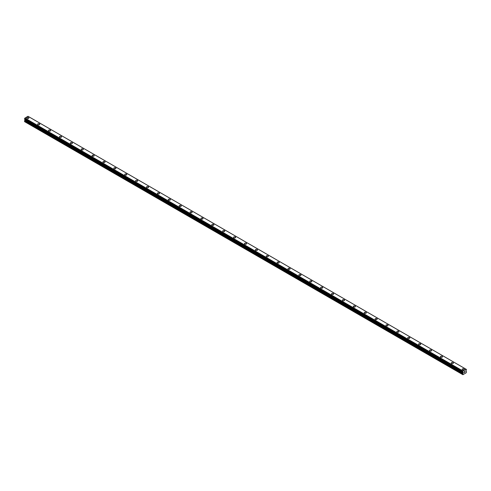 <?xml version="1.0" encoding="UTF-8"?>
<svg xmlns="http://www.w3.org/2000/svg" width="491" height="491" viewBox="0 0 491 491"><rect width="100%" height="100%" fill="white"/><g stroke="black" fill="none" stroke-linecap="round" stroke-linejoin="round"><path stroke-width="0.74" d="M26.76 117.981A1.056 0.614 180 0 1 27.41 117.417A1.056 0.614 180 0 1 28.564 117.552A1.056 0.614 180 0 1 28.871 117.981A1.056 0.614 180 0 1 28.22 118.546A1.056 0.614 180 0 1 27.066 118.417A1.056 0.614 180 0 1 26.76 117.981A1.056 0.614 180 0 1 27.41 117.417A1.056 0.614 180 0 1 28.564 117.552A1.056 0.614 180 0 1 28.871 117.981M37.641 124.266A1.056 0.614 180 0 1 38.292 123.701A1.056 0.614 180 0 1 39.446 123.836A1.056 0.614 180 0 1 39.759 124.266A1.056 0.614 180 0 1 39.102 124.831A1.056 0.614 180 0 1 37.948 124.696A1.056 0.614 180 0 1 37.641 124.266A1.056 0.614 180 0 1 38.292 123.701A1.056 0.614 180 0 1 39.446 123.836A1.056 0.614 180 0 1 39.759 124.266M48.523 130.551A1.056 0.614 180 0 1 49.18 129.986A1.056 0.614 180 0 1 50.334 130.115A1.056 0.614 180 0 1 50.641 130.551A1.056 0.614 180 0 1 49.99 131.115A1.056 0.614 180 0 1 48.836 130.98A1.056 0.614 180 0 1 48.523 130.551A1.056 0.614 180 0 1 49.18 129.986A1.056 0.614 180 0 1 50.334 130.121A1.056 0.614 180 0 1 50.641 130.551M59.411 136.836A1.056 0.614 180 0 1 60.062 136.271A1.056 0.614 180 0 1 61.215 136.4A1.056 0.614 180 0 1 61.528 136.836A1.056 0.614 180 0 1 60.872 137.4A1.056 0.614 180 0 1 59.718 137.265A1.056 0.614 180 0 1 59.411 136.836A1.056 0.614 180 0 1 60.062 136.271A1.056 0.614 180 0 1 61.215 136.406A1.056 0.614 180 0 1 61.528 136.836M70.293 143.12A1.056 0.614 180 0 1 70.95 142.556A1.056 0.614 180 0 1 72.103 142.685A1.056 0.614 180 0 1 72.41 143.12A1.056 0.614 180 0 1 71.76 143.685A1.056 0.614 180 0 1 70.606 143.55A1.056 0.614 180 0 1 70.293 143.12A1.056 0.614 180 0 1 70.95 142.556A1.056 0.614 180 0 1 72.103 142.685A1.056 0.614 180 0 1 72.41 143.12M81.181 149.405A1.056 0.614 180 0 1 81.831 148.841A1.056 0.614 180 0 1 82.985 148.969A1.056 0.614 180 0 1 83.292 149.405M82.985 148.969A1.056 0.614 180 0 1 83.292 149.399A1.056 0.614 180 0 1 82.641 149.964A1.056 0.614 180 0 1 81.488 149.835A1.056 0.614 180 0 1 81.181 149.399A1.056 0.614 180 0 1 81.831 148.834A1.056 0.614 180 0 1 82.985 148.969M92.062 155.684A1.056 0.614 180 0 1 92.713 155.119A1.056 0.614 180 0 1 93.867 155.254A1.056 0.614 180 0 1 94.18 155.69A1.056 0.614 180 0 1 93.523 156.248A1.056 0.614 180 0 1 92.369 156.12A1.056 0.614 180 0 1 92.062 155.684A1.056 0.614 180 0 1 92.713 155.125A1.056 0.614 180 0 1 93.867 155.254A1.056 0.614 180 0 1 94.18 155.684M102.944 161.969A1.056 0.614 180 0 1 103.601 161.404A1.056 0.614 180 0 1 104.755 161.539A1.056 0.614 180 0 1 105.062 161.969A1.056 0.614 180 0 1 104.411 162.533A1.056 0.614 180 0 1 103.257 162.404A1.056 0.614 180 0 1 102.944 161.969A1.056 0.614 180 0 1 103.601 161.404A1.056 0.614 180 0 1 104.755 161.539A1.056 0.614 180 0 1 105.062 161.969M113.832 168.253A1.056 0.614 180 0 1 114.483 167.689A1.056 0.614 180 0 1 115.637 167.824A1.056 0.614 180 0 1 115.95 168.253A1.056 0.614 180 0 1 115.293 168.818A1.056 0.614 180 0 1 114.139 168.683A1.056 0.614 180 0 1 113.832 168.253A1.056 0.614 180 0 1 114.483 167.689A1.056 0.614 180 0 1 115.637 167.824A1.056 0.614 180 0 1 115.95 168.253M126.525 174.109A1.056 0.614 180 0 1 126.831 174.538A1.056 0.614 180 0 1 126.181 175.103A1.056 0.614 180 0 1 125.027 174.968A1.056 0.614 180 0 1 124.714 174.538A1.056 0.614 180 0 1 125.371 173.974A1.056 0.614 180 0 1 126.525 174.109M124.714 174.538A1.056 0.614 180 0 1 125.371 173.974A1.056 0.614 180 0 1 126.525 174.102A1.056 0.614 180 0 1 126.831 174.538M135.602 180.823A1.056 0.614 180 0 1 136.252 180.258A1.056 0.614 180 0 1 137.406 180.387A1.056 0.614 180 0 1 137.713 180.823A1.056 0.614 180 0 1 137.063 181.388A1.056 0.614 180 0 1 135.909 181.253A1.056 0.614 180 0 1 135.602 180.823A1.056 0.614 180 0 1 136.252 180.258A1.056 0.614 180 0 1 137.406 180.393A1.056 0.614 180 0 1 137.713 180.823M146.484 187.108A1.056 0.614 180 0 1 147.134 186.543A1.056 0.614 180 0 1 148.288 186.672A1.056 0.614 180 0 1 148.601 187.108A1.056 0.614 180 0 1 147.944 187.672A1.056 0.614 180 0 1 146.791 187.537A1.056 0.614 180 0 1 146.484 187.108A1.056 0.614 180 0 1 147.134 186.543A1.056 0.614 180 0 1 148.288 186.672A1.056 0.614 180 0 1 148.601 187.108M157.365 193.386A1.056 0.614 180 0 1 158.022 192.828A1.056 0.614 180 0 1 159.176 192.957A1.056 0.614 180 0 1 159.483 193.393A1.056 0.614 180 0 1 158.832 193.951A1.056 0.614 180 0 1 157.679 193.822A1.056 0.614 180 0 1 157.365 193.386A1.056 0.614 180 0 1 158.022 192.828A1.056 0.614 180 0 1 159.176 192.957A1.056 0.614 180 0 1 159.483 193.386M168.253 199.671A1.056 0.614 180 0 1 168.904 199.107A1.056 0.614 180 0 1 170.058 199.242A1.056 0.614 180 0 1 170.371 199.677A1.056 0.614 180 0 1 169.714 200.236A1.056 0.614 180 0 1 168.56 200.107A1.056 0.614 180 0 1 168.253 199.671A1.056 0.614 180 0 1 168.904 199.113A1.056 0.614 180 0 1 170.058 199.242A1.056 0.614 180 0 1 170.371 199.671M179.135 205.956A1.056 0.614 180 0 1 179.792 205.391A1.056 0.614 180 0 1 180.946 205.526A1.056 0.614 180 0 1 181.253 205.956A1.056 0.614 180 0 1 180.602 206.521A1.056 0.614 180 0 1 179.448 206.392A1.056 0.614 180 0 1 179.135 205.956A1.056 0.614 180 0 1 179.792 205.391A1.056 0.614 180 0 1 180.946 205.526A1.056 0.614 180 0 1 181.253 205.956M190.023 212.241A1.056 0.614 180 0 1 190.674 211.676A1.056 0.614 180 0 1 191.828 211.811A1.056 0.614 180 0 1 192.134 212.241A1.056 0.614 180 0 1 191.484 212.806A1.056 0.614 180 0 1 190.33 212.671A1.056 0.614 180 0 1 190.023 212.241A1.056 0.614 180 0 1 190.674 211.676A1.056 0.614 180 0 1 191.828 211.811A1.056 0.614 180 0 1 192.134 212.241M200.905 218.526A1.056 0.614 180 0 1 201.555 217.961A1.056 0.614 180 0 1 202.709 218.096A1.056 0.614 180 0 1 203.022 218.526A1.056 0.614 180 0 1 202.366 219.09A1.056 0.614 180 0 1 201.212 218.955A1.056 0.614 180 0 1 200.905 218.526A1.056 0.614 180 0 1 201.555 217.961A1.056 0.614 180 0 1 202.709 218.096A1.056 0.614 180 0 1 203.022 218.526M211.787 224.81A1.056 0.614 180 0 1 212.443 224.246A1.056 0.614 180 0 1 213.597 224.375A1.056 0.614 180 0 1 213.904 224.81A1.056 0.614 180 0 1 213.254 225.375A1.056 0.614 180 0 1 212.1 225.24A1.056 0.614 180 0 1 211.787 224.81A1.056 0.614 180 0 1 212.443 224.246A1.056 0.614 180 0 1 213.597 224.381A1.056 0.614 180 0 1 213.904 224.81M224.479 230.666A1.056 0.614 180 0 1 224.792 231.095A1.056 0.614 180 0 1 224.135 231.66A1.056 0.614 180 0 1 222.982 231.525A1.056 0.614 180 0 1 222.675 231.095A1.056 0.614 180 0 1 223.325 230.531A1.056 0.614 180 0 1 224.479 230.666M222.675 231.095A1.056 0.614 180 0 1 223.325 230.531A1.056 0.614 180 0 1 224.479 230.66A1.056 0.614 180 0 1 224.792 231.095M233.556 237.38A1.056 0.614 180 0 1 234.213 236.815A1.056 0.614 180 0 1 235.367 236.944A1.056 0.614 180 0 1 235.674 237.38A1.056 0.614 180 0 1 235.023 237.939A1.056 0.614 180 0 1 233.869 237.81A1.056 0.614 180 0 1 233.556 237.38A1.056 0.614 180 0 1 234.213 236.815A1.056 0.614 180 0 1 235.367 236.944A1.056 0.614 180 0 1 235.674 237.38M244.444 243.659A1.056 0.614 180 0 1 245.095 243.094A1.056 0.614 180 0 1 246.249 243.229A1.056 0.614 180 0 1 246.556 243.665A1.056 0.614 180 0 1 245.905 244.223A1.056 0.614 180 0 1 244.751 244.095A1.056 0.614 180 0 1 244.444 243.659A1.056 0.614 180 0 1 245.095 243.1A1.056 0.614 180 0 1 246.249 243.229A1.056 0.614 180 0 1 246.556 243.659M255.326 249.944A1.056 0.614 180 0 1 255.977 249.379A1.056 0.614 180 0 1 257.131 249.514A1.056 0.614 180 0 1 257.444 249.944A1.056 0.614 180 0 1 256.787 250.508A1.056 0.614 180 0 1 255.633 250.379A1.056 0.614 180 0 1 255.326 249.944A1.056 0.614 180 0 1 255.977 249.385A1.056 0.614 180 0 1 257.131 249.514A1.056 0.614 180 0 1 257.444 249.944M266.208 256.228A1.056 0.614 180 0 1 266.865 255.664A1.056 0.614 180 0 1 268.018 255.799A1.056 0.614 180 0 1 268.325 256.228A1.056 0.614 180 0 1 267.675 256.793A1.056 0.614 180 0 1 266.521 256.658A1.056 0.614 180 0 1 266.208 256.228A1.056 0.614 180 0 1 266.865 255.664A1.056 0.614 180 0 1 268.018 255.799A1.056 0.614 180 0 1 268.325 256.228M277.096 262.513A1.056 0.614 180 0 1 277.746 261.949A1.056 0.614 180 0 1 278.9 262.084A1.056 0.614 180 0 1 279.213 262.513A1.056 0.614 180 0 1 278.557 263.078A1.056 0.614 180 0 1 277.403 262.943A1.056 0.614 180 0 1 277.096 262.513A1.056 0.614 180 0 1 277.746 261.949A1.056 0.614 180 0 1 278.9 262.084A1.056 0.614 180 0 1 279.213 262.513M287.978 268.798A1.056 0.614 180 0 1 288.634 268.233A1.056 0.614 180 0 1 289.788 268.362A1.056 0.614 180 0 1 290.095 268.798A1.056 0.614 180 0 1 289.445 269.363A1.056 0.614 180 0 1 288.291 269.228A1.056 0.614 180 0 1 287.978 268.798A1.056 0.614 180 0 1 288.634 268.233A1.056 0.614 180 0 1 289.788 268.368A1.056 0.614 180 0 1 290.095 268.798M298.866 275.083A1.056 0.614 180 0 1 299.516 274.518A1.056 0.614 180 0 1 300.67 274.647A1.056 0.614 180 0 1 300.977 275.083A1.056 0.614 180 0 1 300.326 275.647A1.056 0.614 180 0 1 299.172 275.512A1.056 0.614 180 0 1 298.866 275.083A1.056 0.614 180 0 1 299.516 274.518A1.056 0.614 180 0 1 300.67 274.653A1.056 0.614 180 0 1 300.977 275.083M309.747 281.368A1.056 0.614 180 0 1 310.398 280.803A1.056 0.614 180 0 1 311.552 280.932A1.056 0.614 180 0 1 311.865 281.368A1.056 0.614 180 0 1 311.208 281.932A1.056 0.614 180 0 1 310.054 281.797A1.056 0.614 180 0 1 309.747 281.368A1.056 0.614 180 0 1 310.398 280.803A1.056 0.614 180 0 1 311.552 280.932A1.056 0.614 180 0 1 311.865 281.368M320.629 287.652A1.056 0.614 180 0 1 321.286 287.088A1.056 0.614 180 0 1 322.44 287.217A1.056 0.614 180 0 1 322.747 287.652M322.44 287.217A1.056 0.614 180 0 1 322.747 287.646A1.056 0.614 180 0 1 322.096 288.211A1.056 0.614 180 0 1 320.942 288.082A1.056 0.614 180 0 1 320.629 287.646A1.056 0.614 180 0 1 321.286 287.082A1.056 0.614 180 0 1 322.44 287.217M331.517 293.931A1.056 0.614 180 0 1 332.168 293.366A1.056 0.614 180 0 1 333.321 293.501A1.056 0.614 180 0 1 333.635 293.937A1.056 0.614 180 0 1 332.978 294.496A1.056 0.614 180 0 1 331.824 294.367A1.056 0.614 180 0 1 331.517 293.931A1.056 0.614 180 0 1 332.168 293.373A1.056 0.614 180 0 1 333.321 293.501A1.056 0.614 180 0 1 333.635 293.931M342.399 300.216A1.056 0.614 180 0 1 343.056 299.651A1.056 0.614 180 0 1 344.209 299.786A1.056 0.614 180 0 1 344.516 300.216A1.056 0.614 180 0 1 343.866 300.78A1.056 0.614 180 0 1 342.712 300.652A1.056 0.614 180 0 1 342.399 300.216A1.056 0.614 180 0 1 343.056 299.651A1.056 0.614 180 0 1 344.209 299.786A1.056 0.614 180 0 1 344.516 300.216M353.287 306.501A1.056 0.614 180 0 1 353.937 305.936A1.056 0.614 180 0 1 355.091 306.071A1.056 0.614 180 0 1 355.398 306.501A1.056 0.614 180 0 1 354.748 307.065A1.056 0.614 180 0 1 353.594 306.93A1.056 0.614 180 0 1 353.287 306.501A1.056 0.614 180 0 1 353.937 305.936A1.056 0.614 180 0 1 355.091 306.071A1.056 0.614 180 0 1 355.398 306.501M365.973 312.356A1.056 0.614 180 0 1 366.286 312.785A1.056 0.614 180 0 1 365.629 313.35A1.056 0.614 180 0 1 364.475 313.215A1.056 0.614 180 0 1 364.169 312.785A1.056 0.614 180 0 1 364.819 312.221A1.056 0.614 180 0 1 365.973 312.356M364.169 312.785A1.056 0.614 180 0 1 364.819 312.221A1.056 0.614 180 0 1 365.973 312.35A1.056 0.614 180 0 1 366.286 312.785M375.05 319.07A1.056 0.614 180 0 1 375.707 318.506A1.056 0.614 180 0 1 376.861 318.634A1.056 0.614 180 0 1 377.168 319.07A1.056 0.614 180 0 1 376.517 319.635A1.056 0.614 180 0 1 375.363 319.5A1.056 0.614 180 0 1 375.05 319.07A1.056 0.614 180 0 1 375.707 318.506A1.056 0.614 180 0 1 376.861 318.641A1.056 0.614 180 0 1 377.168 319.07M385.938 325.355A1.056 0.614 180 0 1 386.589 324.79A1.056 0.614 180 0 1 387.743 324.919A1.056 0.614 180 0 1 388.056 325.355A1.056 0.614 180 0 1 387.399 325.92A1.056 0.614 180 0 1 386.245 325.785A1.056 0.614 180 0 1 385.938 325.355A1.056 0.614 180 0 1 386.589 324.79A1.056 0.614 180 0 1 387.743 324.919A1.056 0.614 180 0 1 388.056 325.355M396.82 331.634A1.056 0.614 180 0 1 397.477 331.069A1.056 0.614 180 0 1 398.631 331.204A1.056 0.614 180 0 1 398.938 331.64A1.056 0.614 180 0 1 398.287 332.198A1.056 0.614 180 0 1 397.133 332.069A1.056 0.614 180 0 1 396.82 331.634A1.056 0.614 180 0 1 397.477 331.075A1.056 0.614 180 0 1 398.631 331.204A1.056 0.614 180 0 1 398.938 331.634M407.708 337.918A1.056 0.614 180 0 1 408.359 337.354A1.056 0.614 180 0 1 409.512 337.489A1.056 0.614 180 0 1 409.819 337.925A1.056 0.614 180 0 1 409.169 338.483A1.056 0.614 180 0 1 408.015 338.354A1.056 0.614 180 0 1 407.708 337.918A1.056 0.614 180 0 1 408.359 337.36A1.056 0.614 180 0 1 409.512 337.489A1.056 0.614 180 0 1 409.819 337.918M418.59 344.203A1.056 0.614 180 0 1 419.24 343.639A1.056 0.614 180 0 1 420.394 343.774A1.056 0.614 180 0 1 420.707 344.203A1.056 0.614 180 0 1 420.05 344.768A1.056 0.614 180 0 1 418.897 344.639A1.056 0.614 180 0 1 418.59 344.203A1.056 0.614 180 0 1 419.24 343.639A1.056 0.614 180 0 1 420.394 343.774A1.056 0.614 180 0 1 420.707 344.203M429.472 350.488A1.056 0.614 180 0 1 430.128 349.923A1.056 0.614 180 0 1 431.282 350.058A1.056 0.614 180 0 1 431.589 350.488A1.056 0.614 180 0 1 430.938 351.053A1.056 0.614 180 0 1 429.785 350.918A1.056 0.614 180 0 1 429.472 350.488A1.056 0.614 180 0 1 430.128 349.923A1.056 0.614 180 0 1 431.282 350.058A1.056 0.614 180 0 1 431.589 350.488M440.359 356.773A1.056 0.614 180 0 1 441.01 356.208A1.056 0.614 180 0 1 442.164 356.343A1.056 0.614 180 0 1 442.477 356.773A1.056 0.614 180 0 1 441.82 357.338A1.056 0.614 180 0 1 440.666 357.202A1.056 0.614 180 0 1 440.359 356.773A1.056 0.614 180 0 1 441.01 356.208A1.056 0.614 180 0 1 442.164 356.343A1.056 0.614 180 0 1 442.477 356.773M451.241 363.058A1.056 0.614 180 0 1 451.898 362.493A1.056 0.614 180 0 1 453.052 362.622A1.056 0.614 180 0 1 453.359 363.058A1.056 0.614 180 0 1 452.708 363.622A1.056 0.614 180 0 1 451.554 363.487A1.056 0.614 180 0 1 451.241 363.058A1.056 0.614 180 0 1 451.898 362.493A1.056 0.614 180 0 1 453.052 362.628A1.056 0.614 180 0 1 453.359 363.058M462.129 369.342A1.056 0.614 180 0 1 462.78 368.778A1.056 0.614 180 0 1 463.934 368.907A1.056 0.614 180 0 1 464.24 369.342A1.056 0.614 180 0 1 463.59 369.907A1.056 0.614 180 0 1 462.436 369.772A1.056 0.614 180 0 1 462.129 369.342A1.056 0.614 180 0 1 462.78 368.778A1.056 0.614 180 0 1 463.934 368.907A1.056 0.614 180 0 1 464.24 369.342M464.124 371.871L464.443 371.687L464.124 371.871M464.124 372.485L464.443 372.301L464.124 372.479M464.443 372.35L464.087 372.552L464.443 371.638M464.087 372.552L464.443 372.344M464.689 371.675L465.014 371.374M464.928 371.767L464.738 372.129L464.928 371.767M464.738 372.129L465.075 371.939L464.738 372.129M464.652 372.227L465.002 371.454M462.927 372.221L462.884 374.701L466.205 372.779L466.45 371.638L465.971 370.779L466.438 369.459M462.933 372.233L462.639 371.687L462.995 371.018L466.168 369.287M24.992 119.393L24.55 121.627L462.884 374.701M462.651 372.074L24.562 119.141L462.639 372.055L24.55 119.117L24.906 118.092L28.005 116.299L466.094 369.232M462.995 371.018L24.906 118.092M462.921 371.159L24.832 118.233M462.669 371.626L24.581 118.693M462.639 371.687L24.55 118.754M462.639 374.553L24.55 121.627M462.933 371.128L24.845 118.196M463.117 372.43L25.029 119.503M463.117 372.816L25.029 119.89M463.056 373.019L24.967 120.086M462.7 373.633L24.611 120.706M462.639 373.835L24.55 120.909"/></g></svg>
